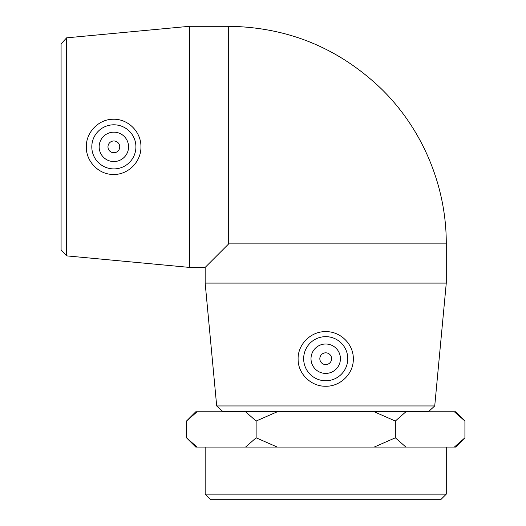 <?xml version="1.0" encoding="UTF-8"?>
<svg xmlns="http://www.w3.org/2000/svg" width="526" height="526" viewBox="0 0 526 526"><rect width="100%" height="100%" fill="white"/><g stroke="black" fill="none" stroke-linecap="round" stroke-linejoin="round"><path stroke-width="0.79" d="M374.229 447.067L395.335 437.803L405.888 447.067L245.576 447.067L256.129 437.803L277.241 447.067M454.365 447.067L464.918 437.803L455.654 447.067L405.888 447.067M186.506 437.803L197.066 447.067L195.771 447.067L186.506 437.803L186.506 421.043L195.771 411.786L197.066 411.786L186.506 421.043M454.365 411.786L455.654 411.786L464.905 421.03L454.365 411.786L405.888 411.786L395.335 421.043L374.229 411.786L405.888 411.786M277.241 411.786L256.129 421.043L245.576 411.786L374.229 411.786M245.576 447.067L197.066 447.067M245.576 411.786L197.066 411.786M464.918 421.043L464.918 437.803M66.611 37.839L61.082 43.914L61.082 249.797L66.611 255.873L66.611 37.839L189.478 26.3L189.478 267.412L205.16 267.412L228.685 243.886L446.272 243.886C446.508 186.237 422.529 129.015 381.258 88.763C338.58 47.965 287.715 27.142 228.685 26.3L228.685 243.886M140.942 146.853C141.251 161.903 127.936 175.105 113.011 174.454C98.566 174.468 85.962 161.278 86.33 146.859C85.955 132.44 98.566 119.244 113.011 119.257C127.93 118.606 141.251 131.802 140.942 146.853M216.692 405.954L222.774 411.49L428.657 411.49L434.732 405.954L216.692 405.954L205.16 283.093L446.272 283.093L446.272 243.886M325.712 331.63C340.763 331.321 353.965 344.635 353.308 359.56C353.327 373.999 340.138 386.61 325.719 386.242C311.293 386.61 298.104 374.006 298.117 359.56C297.466 344.635 310.662 331.321 325.712 331.63M205.16 494.144L210.716 499.7L440.709 499.7L446.272 494.144L205.16 494.144L205.16 447.067M256.129 421.043L256.129 437.803M395.335 421.043L395.335 437.803M325.712 352.828A5.878 5.878 0 0 0 320.623 361.651A5.878 5.878 0 0 0 330.808 361.651A5.878 5.878 0 0 0 325.712 352.828M325.712 344.004A14.702 14.702 0 0 1 338.448 366.063A14.702 14.702 0 0 1 312.983 366.063A14.702 14.702 0 0 1 325.712 344.004M325.712 380.765A22.053 22.053 0 0 1 303.66 358.712A22.053 22.053 0 0 1 325.712 336.653A22.053 22.053 0 0 1 347.765 358.706A22.053 22.053 0 0 1 325.712 380.765M119.744 146.853A5.878 5.878 0 0 1 110.92 151.948A5.878 5.878 0 0 1 110.92 141.764A5.878 5.878 0 0 1 119.744 146.853M128.561 146.853A14.702 14.702 0 0 1 106.508 159.588A14.702 14.702 0 0 1 106.508 134.123A14.702 14.702 0 0 1 128.561 146.853M91.807 146.853A22.053 22.053 0 0 1 113.859 124.8A22.053 22.053 0 0 1 135.912 146.853A22.053 22.053 0 0 1 113.859 168.905A22.053 22.053 0 0 1 91.807 146.853M66.611 255.873L189.478 267.412M434.732 405.954L446.272 283.093M446.272 494.144L446.272 447.067M205.16 283.093L205.16 267.412M189.478 26.3L228.685 26.3"/></g></svg>
